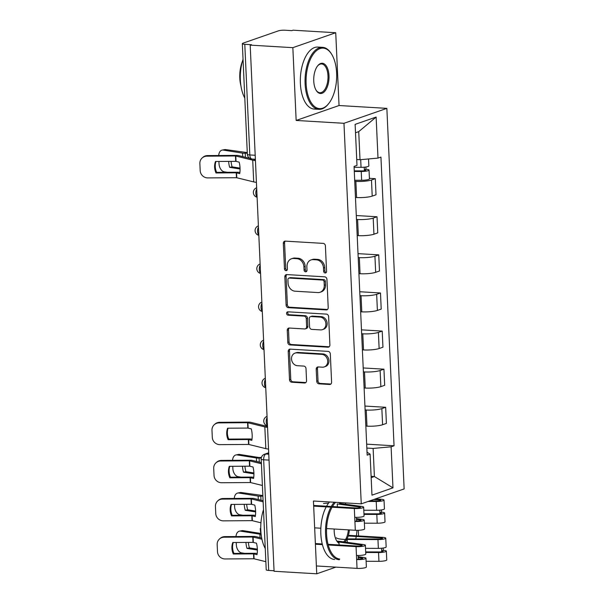 <?xml version="1.0" encoding="UTF-8"?>
<svg xmlns="http://www.w3.org/2000/svg" width="604" height="604" viewBox="0 0 604 604"><rect width="100%" height="100%" fill="white"/><g stroke="black" fill="none" stroke-linecap="round" stroke-linejoin="round"><path stroke-width="0.91" d="M325.171 272.97A1.706 1.442 -109.2 0 0 326.568 271.377L325.405 245.903A2.439 2.061 -109.2 0 0 323.193 243.382L285.315 241.132A2.439 2.061 -109.2 0 0 284.62 241.222A2.439 2.061 -109.2 0 0 283.321 243.404L284.476 268.878A1.706 1.442 -109.2 0 0 287.421 269.052L287.27 265.752A7.807 6.606 -109.2 0 1 291.445 258.784A7.807 6.606 -109.2 0 1 293.657 258.482L296.813 258.671A7.807 6.606 -109.2 0 1 303.895 266.742L304.046 270.041A1.706 1.442 -109.2 0 0 306.991 270.214L306.847 266.915A7.807 6.606 -109.2 0 1 311.015 259.947A7.807 6.606 -109.2 0 1 313.227 259.644L316.383 259.833A7.807 6.606 -109.2 0 1 323.472 267.904L323.616 271.204A1.706 1.442 -109.2 0 0 325.171 272.97M316.76 381.32A2.439 2.061 -109.2 0 0 318.972 383.85L329.603 384.476A2.439 2.061 -109.2 0 0 330.297 384.386A2.439 2.061 -109.2 0 0 331.596 382.204L330.312 353.914A2.439 2.061 -109.2 0 0 328.1 351.392L290.222 349.142A2.439 2.061 -109.2 0 0 289.527 349.233A2.439 2.061 -109.2 0 0 288.221 351.415L289.512 379.705A2.439 2.061 -109.2 0 0 291.724 382.226L304.559 382.989A2.439 2.061 -109.2 0 0 305.254 382.891A2.439 2.061 -109.2 0 0 306.553 380.716L306.002 368.606A2.439 2.061 -109.2 0 0 303.789 366.084L297.425 365.707A6.523 5.519 -109.2 0 1 291.634 360.044A6.523 5.519 -109.2 0 1 294.994 353.136A6.523 5.519 -109.2 0 1 296.843 352.879L321.781 354.367A6.523 5.519 -109.2 0 1 327.572 360.029A6.523 5.519 -109.2 0 1 324.22 366.938A6.523 5.519 -109.2 0 1 322.362 367.187L318.21 366.945A2.439 2.061 -109.2 0 0 317.515 367.036A2.439 2.061 -109.2 0 0 316.209 369.218L316.76 381.32L318.014 380.89A2.439 2.061 -109.2 0 0 320.226 383.412L330.849 384.046A2.439 2.061 -109.2 0 0 330.879 384.046M296.156 120.453L339.04 105.526L335.733 32.737L292.849 47.663L296.156 120.453L343.97 123.299L361.252 503.849L313.438 501.01L316.745 573.8L274.08 571.263L250.192 45.126L251.438 44.696L244.794 44.296L249.814 154.949A4.968 2.499 93.4 0 0 252.019 159.041L255.371 159.237M292.849 47.663L250.192 45.126M326.213 309.912A2.439 2.061 -109.2 0 0 326.907 309.822A2.439 2.061 -109.2 0 0 328.214 307.64L326.93 279.35A2.439 2.061 -109.2 0 0 324.71 276.828L286.832 274.578A2.439 2.061 -109.2 0 0 286.137 274.669A2.439 2.061 -109.2 0 0 284.839 276.851L286.122 305.141A2.439 2.061 -109.2 0 0 288.334 307.663L326.213 309.912L327.466 309.474A2.439 2.061 -109.2 0 0 327.489 309.482L289.588 307.225L288.334 307.663M328.621 316.632L329.905 344.922A2.439 2.061 -109.2 0 1 328.599 347.104A2.439 2.061 -109.2 0 1 327.912 347.194L290.026 344.944A2.439 2.061 -109.2 0 1 287.814 342.423L287.262 330.312A2.439 2.061 -109.2 0 1 288.569 328.138A2.439 2.061 -109.2 0 1 289.263 328.04L304.627 328.954A2.439 2.061 -109.2 0 0 305.314 328.863A2.439 2.061 -109.2 0 0 306.621 326.681L306.258 318.648A2.439 2.061 -109.2 0 0 304.038 316.126L288.048 315.175A1.706 1.442 -109.2 0 1 287.897 311.823L326.409 314.11A2.439 2.061 -109.2 0 1 328.621 316.632M335.733 32.737L293.068 30.2L291.823 30.638L285.179 30.238A4.968 0.876 -2.6 0 0 278.384 30.857L243.004 43.171A4.968 0.876 -2.6 0 0 242.332 43.654A4.968 0.876 -2.6 0 0 244.794 44.296M339.04 105.526L386.854 108.365L404.136 488.923L361.252 503.849M358.587 535.937L358.331 530.289M316.745 573.8L335.93 567.118M274.057 570.75L268.682 570.433A4.968 0.876 177.4 0 1 266.221 569.791L261.2 459.138A4.968 0.876 -2.6 0 0 263.661 459.787L268.682 570.433M355.462 197.463L356.594 197.523A11.431 2.023 -2.6 0 0 372.207 196.111L371.475 179.992A11.431 2.023 177.4 0 1 355.862 181.404L354.729 181.336M371.475 179.992L375.288 178.663L369.422 178.316M372.207 196.111L376.02 194.782L375.288 178.663M356.284 215.537L377.017 216.768L373.204 218.097A11.431 2.023 177.4 0 1 357.591 219.509L356.466 219.441M357.198 235.568L358.323 235.628A11.431 2.023 -2.6 0 0 373.936 234.216L377.749 232.887L377.017 216.768M358.013 253.642L378.746 254.873L374.933 256.202A11.431 2.023 177.4 0 1 359.32 257.614L358.195 257.546M358.927 273.665L360.052 273.733A11.431 2.023 -2.6 0 0 375.665 272.321L379.478 270.992L378.746 254.873M359.742 291.74L380.482 292.978L376.662 294.307A11.431 2.023 177.4 0 1 361.049 295.718L359.924 295.65M360.656 311.77L361.781 311.838A11.431 2.023 -2.6 0 0 377.394 310.426L381.207 309.097L380.482 292.978M361.479 329.844L382.211 331.083L378.398 332.404A11.431 2.023 177.4 0 1 362.785 333.823L361.653 333.755M362.385 349.875L363.517 349.942A11.431 2.023 -2.6 0 0 379.131 348.531L382.944 347.202L382.211 331.083M363.208 367.949L383.94 369.187L380.127 370.509A11.431 2.023 177.4 0 1 364.514 371.928L363.382 371.86M364.114 387.979L365.246 388.047A11.431 2.023 -2.6 0 0 380.86 386.636L384.673 385.307L383.94 369.187M364.937 406.054L385.669 407.292L381.856 408.614A11.431 2.023 177.4 0 1 366.243 410.033L365.11 409.965M365.843 426.084L366.975 426.152A11.431 2.023 -2.6 0 0 382.589 424.74L386.401 423.412L385.669 407.292M356.73 159.532L360.007 159.728L358.731 131.634L355.507 132.759M371.173 477.651L374.397 476.533L373.121 448.44L391.105 446.809L392.97 487.851L371.966 495.159L370.101 454.125L367.164 455.144L354.057 166.432L356.994 165.405L355.129 124.371L376.133 117.063L377.998 158.097L360.007 159.728M391.105 446.809L394.05 445.79L380.935 157.07L377.998 158.097M343.97 123.299L386.854 108.365M371.113 476.337L374.397 476.533L392.97 487.851M373.121 448.44L366.847 448.07M366.666 444.159L394.05 445.79M370.101 454.125L367.028 452.192M376.133 117.063L358.731 131.634M326.213 272.502A1.706 1.442 -109.2 0 1 324.869 270.766L324.718 267.474A7.807 6.606 -109.2 0 0 317.636 259.395L316.383 259.833M311.015 259.947L312.26 259.516A7.807 6.606 -109.2 0 1 314.48 259.207L317.636 259.395M291.445 258.784L292.691 258.346A7.807 6.606 -109.2 0 1 294.911 258.044L298.066 258.233A7.807 6.606 -109.2 0 1 305.148 266.304L305.299 269.603A1.706 1.442 -109.2 0 0 306.643 271.339M285.292 241.124A2.439 2.061 -109.2 0 0 284.567 242.967L285.73 268.44A1.706 1.442 -109.2 0 0 287.074 270.177M286.809 274.571A2.439 2.061 -109.2 0 0 286.092 276.413L287.376 304.703A2.439 2.061 -109.2 0 0 289.588 307.225M324.099 281.811A1.706 1.442 -109.2 0 0 322.551 280.045L289.301 278.067A1.706 1.442 -109.2 0 0 287.904 279.66L288.063 283.14A7.807 6.606 -109.2 0 0 295.145 291.211L317.87 292.562A7.807 6.606 -109.2 0 0 320.09 292.261A7.807 6.606 -109.2 0 0 324.257 285.284L324.099 281.811L325.352 281.373A1.706 1.442 -109.2 0 0 323.804 279.607L322.551 280.045M288.818 278.134L290.063 277.697A1.706 1.442 -109.2 0 1 290.554 277.636L323.804 279.607M320.09 292.261L321.343 291.823A7.807 6.606 -109.2 0 0 325.511 284.854L324.257 285.284M325.352 281.373L325.511 284.854M289.233 328.04A2.439 2.061 -109.2 0 0 288.516 329.875L289.067 341.985A2.439 2.061 -109.2 0 0 291.279 344.507L329.157 346.756A2.439 2.061 -109.2 0 0 329.188 346.764M305.314 328.863L306.568 328.425A2.439 2.061 -109.2 0 0 307.866 326.243L307.504 318.217A2.439 2.061 -109.2 0 0 305.292 315.688L289.301 314.744L288.048 315.175M288.108 311.83A1.706 1.442 -109.2 0 0 289.301 314.744M320.565 329.905A6.523 5.519 -109.2 0 0 322.415 329.648A6.523 5.519 -109.2 0 0 325.775 322.74A6.523 5.519 -109.2 0 0 319.984 317.077L311.196 316.549A2.439 2.061 -109.2 0 0 310.501 316.647A2.439 2.061 -109.2 0 0 309.203 318.821L309.565 326.855A2.439 2.061 -109.2 0 0 311.777 329.376L320.565 329.905M322.415 329.648L323.668 329.21A6.523 5.519 -109.2 0 0 327.021 322.302A6.523 5.519 -109.2 0 0 321.23 316.639L319.984 317.077M310.501 316.647L311.755 316.209A2.439 2.061 -109.2 0 1 312.449 316.118L321.23 316.639M318.18 366.945A2.439 2.061 -109.2 0 0 317.462 368.78L318.014 380.89M324.22 366.938L325.465 366.5A6.523 5.519 -109.2 0 0 328.825 359.591A6.523 5.519 -109.2 0 0 323.034 353.929L321.781 354.367M294.994 353.136L296.239 352.698A6.523 5.519 -109.2 0 1 298.097 352.449L323.034 353.929M290.192 349.135A2.439 2.061 -109.2 0 0 289.475 350.977L290.758 379.267A2.439 2.061 -109.2 0 0 292.97 381.788L305.813 382.551A2.439 2.061 -109.2 0 0 305.835 382.558M247.278 152.593L225.7 149.596L223.276 150.086A7.452 4.794 -101.3 0 0 222.151 150.102A7.452 4.794 -101.3 0 0 218.701 155.5M247.3 153.167L245.247 153.242A3.73 0.657 177.4 0 1 243.488 153.227A3.73 0.657 177.4 0 1 242.566 153.137L223.276 150.086M248.425 158.014L249.248 157.984M240.045 168.116L232.11 166.863L229.686 167.346L240.067 168.984M227.285 172.299L224.258 171.823A7.452 4.794 -101.3 0 1 219.018 163.722L218.912 161.457M228.659 161.389A15.402 9.906 -101.3 0 0 229.686 167.346M222.151 150.102L224.575 149.618A7.452 4.794 78.7 0 1 225.7 149.596M231.113 161.374A15.402 9.906 -101.3 0 0 232.11 166.863M354.254 170.872L362.068 170.902A2.982 0.528 -2.6 0 0 365.82 170.222A2.982 0.528 -2.6 0 0 364.34 169.83L365.971 169.271A6.214 1.102 -2.6 0 1 369.044 170.071L369.444 178.867A6.214 1.102 -2.6 0 1 361.637 180.279L354.684 180.256M354.284 171.468L361.237 171.491A6.214 1.102 -2.6 0 0 369.044 170.071M364.22 167.202L364.386 170.743M354.095 167.316L361.049 167.338A6.214 1.102 -2.6 0 0 368.855 165.919L368.538 158.95M365.865 167.006L365.971 169.271M216.006 172.963L236.232 172.82L239.705 173.627A15.402 7.792 -98.7 0 0 240.037 168.033A15.402 7.792 -98.7 0 0 239.184 162.144L235.854 161.344L215.485 161.487A15.402 14.813 48.1 0 0 216.006 172.963L216.662 172.374L236.889 172.231A3.73 0.657 177.4 0 1 238.006 172.261A3.73 0.657 177.4 0 1 239.305 172.427L239.863 172.57M256.421 182.348A12.42 2.197 177.4 0 1 253.71 181.91L236.602 177.712L207.814 177.908A7.452 7.173 -131.9 0 1 200.188 170.63L199.864 163.548A7.452 7.173 -131.9 0 1 202.181 157.946L202.838 157.357A7.452 7.173 48.1 0 1 207.482 155.583L206.825 156.172A7.452 7.173 -131.9 0 0 202.181 157.946M255.432 160.604A12.42 2.197 177.4 0 1 252.721 160.173L235.613 155.968L206.825 156.172M249.777 158.346L238.542 155.575A3.73 0.657 -2.6 0 0 237.236 155.409A3.73 0.657 -2.6 0 0 236.126 155.379L207.482 155.583M255.394 159.735L252.751 159.078M216.662 172.374A15.402 14.813 48.1 0 1 215.938 161.479M306.122 83.692A30.306 15.236 93.4 0 0 328.75 103.518A30.306 15.236 93.4 0 0 336.624 73.069A30.306 15.236 93.4 0 0 331.679 54.285A30.306 15.236 93.4 0 0 314.571 52.548A30.306 15.236 93.4 0 0 306.122 83.692M328.75 103.518L328.289 104.099A31.053 15.606 -86.6 0 1 318.889 109.339A31.053 15.606 -86.6 0 1 305.103 83.782A31.053 15.606 -86.6 0 1 322.574 47.339A31.053 15.606 -86.6 0 1 331.286 53.658L331.679 54.285M313.748 81.034A15.153 7.618 -86.6 0 1 317.681 65.806A15.153 7.618 -86.6 0 1 328.999 75.727A15.153 7.618 -86.6 0 1 324.778 91.295A15.153 7.618 -86.6 0 1 316.224 90.426A15.153 7.618 -86.6 0 1 313.748 81.034M316.028 90.102A14.413 7.24 93.4 0 0 319.878 92.722A14.413 7.24 93.4 0 0 327.98 75.817A14.413 7.24 93.4 0 0 321.585 63.956A14.413 7.24 93.4 0 0 317.455 66.108M244.801 98.105A31.053 15.606 -86.6 0 1 240.354 79.932A31.053 15.606 -86.6 0 1 243.042 59.283M240.936 85.851A22.356 11.234 -86.6 0 1 239.803 78.12A22.356 11.234 -86.6 0 1 242.385 61.427M318.889 109.339L314.171 109.06A31.053 15.606 -86.6 0 1 300.384 83.503A31.053 15.606 -86.6 0 1 317.855 47.059L322.574 47.339M332.087 507.209A30.306 15.236 93.4 0 0 326.575 534.102A30.306 15.236 93.4 0 0 339.758 559.032M355.756 538.919A30.306 15.236 93.4 0 0 356.247 536.458M356.352 535.801A30.306 15.236 93.4 0 0 356.994 530.32M339.342 559.757A31.053 15.606 -86.6 0 1 325.556 534.193A31.053 15.606 -86.6 0 1 330.932 507.141M339.04 543.321A15.153 7.618 -86.6 0 1 336.677 540.837A15.153 7.618 -86.6 0 1 334.201 531.452A15.153 7.618 -86.6 0 1 334.193 529.013M265.254 548.515A31.053 15.606 -86.6 0 1 260.807 530.35A31.053 15.606 -86.6 0 1 263.495 509.693M261.389 536.269A22.356 11.234 -86.6 0 1 260.256 528.53M334.624 559.478A31.053 15.606 -86.6 0 1 320.837 533.913A31.053 15.606 -86.6 0 1 326.22 506.862M326.568 506.22A31.053 15.606 -86.6 0 1 329.535 501.969M331.286 506.499A31.053 15.606 -86.6 0 1 334.246 502.249M349.384 529.919A15.153 7.618 -86.6 0 1 347.066 538.881M346.756 539.478A15.153 7.618 -86.6 0 1 344.937 542.037M335.598 502.324A30.306 15.236 93.4 0 0 332.457 506.567M336.481 540.512A14.413 7.24 93.4 0 0 337.636 541.886M343.608 541.856A14.413 7.24 93.4 0 0 348.365 529.859M261.419 457.417L258.837 457.485L239.539 454.434L237.115 454.918A7.452 4.794 -101.3 0 0 235.99 454.94A7.452 4.794 -101.3 0 0 232.548 460.339M261.275 457.998L259.086 458.081A3.73 0.657 177.4 0 1 257.334 458.066A3.73 0.657 177.4 0 1 256.413 457.968L237.115 454.918M253.884 472.955L245.949 471.694L243.525 472.185L253.914 473.823M241.124 477.137L238.104 476.662A7.452 4.794 -101.3 0 1 232.857 468.553L232.759 466.296M242.506 466.228A15.402 9.906 -101.3 0 0 243.525 472.185M235.99 454.94L238.414 454.457A7.452 4.794 78.7 0 1 239.539 454.434M244.952 466.212A15.402 9.906 -101.3 0 0 245.949 471.694M262.846 495.529L241.275 492.539L238.844 493.023A7.452 4.794 -101.3 0 0 237.719 493.045A7.452 4.794 -101.3 0 0 234.276 498.443M262.876 496.103L260.815 496.186A3.73 0.657 177.4 0 1 259.063 496.171A3.73 0.657 177.4 0 1 258.142 496.073L238.844 493.023M255.62 511.06L247.685 509.799L245.254 510.289L255.643 511.928M242.853 515.242L239.833 514.767A7.452 4.794 -101.3 0 1 234.594 506.658L234.488 504.4M244.235 504.332A15.402 9.906 -101.3 0 0 245.254 510.289M237.719 493.045L240.143 492.562A7.452 4.794 78.7 0 1 241.275 492.539M246.681 504.317A15.402 9.906 -101.3 0 0 247.685 509.799M363.955 513.793L377.643 513.838A2.982 0.528 -2.6 0 0 381.396 513.158A2.982 0.528 -2.6 0 0 379.916 512.773L381.539 512.207A6.214 1.102 -2.6 0 1 384.62 513.015L385.02 521.811A6.214 1.102 -2.6 0 1 377.206 523.223L364.378 523.177M363.978 514.381L376.813 514.427A6.214 1.102 -2.6 0 0 384.62 513.015M379.795 510.138L379.954 513.679M373.763 499.5L379.327 499.825A2.982 0.528 177.4 0 1 380.807 500.218A2.982 0.528 177.4 0 1 377.055 500.897L369.822 500.867M363.789 510.229L376.624 510.274A6.214 1.102 -2.6 0 0 384.431 508.862L384.031 500.067A6.214 1.102 -2.6 0 0 380.95 499.259L375.386 498.934M368.13 501.456L376.224 501.486A6.214 1.102 -2.6 0 0 384.031 500.067M381.441 509.942L381.539 512.207M260.936 534.283A3.73 0.657 177.4 0 1 260.792 534.276A3.73 0.657 177.4 0 1 259.871 534.178L240.573 531.127A7.452 4.794 -101.3 0 0 239.448 531.15A7.452 4.794 -101.3 0 0 236.005 536.548M257.349 549.164L249.414 547.904L246.991 548.387L257.372 550.033M244.582 553.347L241.562 552.871A7.452 4.794 -101.3 0 1 236.323 544.763L236.217 542.505M245.964 542.437A15.402 9.906 -101.3 0 0 246.991 548.387M239.448 531.15L241.879 530.667A7.452 4.794 78.7 0 1 243.004 530.644L240.573 531.127M260.777 533.453L243.004 530.644M248.418 542.422A15.402 9.906 -101.3 0 0 249.414 547.904M365.684 551.897L379.372 551.943A2.982 0.528 -2.6 0 0 383.125 551.263A2.982 0.528 -2.6 0 0 381.645 550.878L383.268 550.312A6.214 1.102 -2.6 0 1 386.349 551.12L386.749 559.916A6.214 1.102 -2.6 0 1 378.942 561.327L366.107 561.282M365.707 552.486L378.542 552.532A6.214 1.102 -2.6 0 0 386.349 551.12M381.524 548.243L381.69 551.784M348.221 535.982L381.056 537.93A2.982 0.528 177.4 0 1 382.536 538.323A2.982 0.528 177.4 0 1 378.784 539.002L348.025 538.889A11.68 2.069 177.4 0 1 345.911 538.844M336.3 537.786A14.904 2.635 -2.6 0 0 347.194 539.478L377.953 539.591A6.214 1.102 -2.6 0 0 385.76 538.172A6.214 1.102 -2.6 0 0 382.679 537.364L348.417 535.333M365.518 548.334L378.353 548.379A6.214 1.102 -2.6 0 0 386.16 546.967L385.76 538.172M383.17 548.047L383.268 550.312M228.116 439.697L248.493 439.553L251.815 440.354A15.402 7.792 -98.7 0 0 252.155 434.767A15.402 7.792 -98.7 0 0 251.294 428.878L247.821 428.07L227.595 428.213A15.402 14.813 48.1 0 0 228.116 439.697L228.773 439.108L248.999 438.965A3.73 0.657 177.4 0 1 250.116 438.995A3.73 0.657 177.4 0 1 251.423 439.161L251.981 439.297M268.531 449.074A12.42 2.197 177.4 0 1 265.82 448.644L248.712 444.438L219.924 444.642A7.452 7.173 -131.9 0 1 212.298 437.364L211.981 430.282A7.452 7.173 -131.9 0 1 214.292 424.68L214.956 424.091A7.452 7.173 48.1 0 1 219.592 422.309L218.935 422.898A7.452 7.173 -131.9 0 0 214.292 424.68M267.542 427.338A12.42 2.197 177.4 0 1 264.831 426.907L247.723 422.702L218.935 422.898M267.504 426.462L250.652 422.309A3.73 0.657 -2.6 0 0 249.354 422.136A3.73 0.657 -2.6 0 0 248.236 422.113L219.592 422.309M228.773 439.108A15.402 14.813 48.1 0 1 228.055 428.213M229.845 477.802L250.222 477.658L253.544 478.459A15.402 7.792 -98.7 0 0 253.884 472.872A15.402 7.792 -98.7 0 0 253.023 466.983L249.55 466.175L229.324 466.318A15.402 14.813 48.1 0 0 229.845 477.802L230.502 477.213L250.728 477.069A3.73 0.657 177.4 0 1 251.845 477.092A3.73 0.657 177.4 0 1 253.151 477.266L253.71 477.402M262.393 485.473L250.441 482.543L221.653 482.747A7.452 7.173 -131.9 0 1 214.035 475.469L213.71 468.387A7.452 7.173 -131.9 0 1 216.028 462.785L216.685 462.196A7.452 7.173 48.1 0 1 221.321 460.414L220.664 461.003A7.452 7.173 -131.9 0 0 216.028 462.785M261.404 463.736L249.46 460.807L220.664 461.003M261.358 462.626L252.381 460.414A3.73 0.657 -2.6 0 0 251.083 460.24A3.73 0.657 -2.6 0 0 249.965 460.218L221.321 460.414M230.502 477.213A15.402 14.813 48.1 0 1 229.784 466.318M231.574 515.907L251.951 515.763L255.273 516.563A15.402 7.792 -98.7 0 0 255.613 510.976A15.402 7.792 -98.7 0 0 254.752 505.087L251.279 504.28L231.053 504.423A15.402 14.813 48.1 0 0 231.574 515.907L232.23 515.318L252.464 515.174A3.73 0.657 177.4 0 1 253.574 515.197A3.73 0.657 177.4 0 1 254.88 515.371L255.439 515.506M260.384 522.656L252.178 520.648L223.382 520.852A7.452 7.173 -131.9 0 1 215.764 513.574L215.439 506.492A7.452 7.173 -131.9 0 1 217.757 500.89L218.414 500.301A7.452 7.173 48.1 0 1 223.057 498.519L222.393 499.108A7.452 7.173 -131.9 0 0 217.757 500.89M263.133 501.841L251.189 498.912L222.393 499.108M263.087 500.731L254.118 498.519A3.73 0.657 -2.6 0 0 252.812 498.345A3.73 0.657 -2.6 0 0 251.694 498.323L223.057 498.519M232.23 515.318A15.402 14.813 48.1 0 1 231.513 504.423M313.642 505.45L355.945 507.964A2.982 0.528 -2.6 0 0 358.942 507.836A2.982 0.528 -2.6 0 0 360.429 507.307A2.982 0.528 -2.6 0 0 359.569 506.983L337.251 503.932L337.387 506.862M323.517 503.525A14.904 2.635 177.4 0 1 328.591 503.124M339.554 503.434L361.872 506.477A6.214 1.102 177.4 0 1 363.653 507.164A6.214 1.102 177.4 0 1 360.558 508.258A6.214 1.102 177.4 0 1 354.322 508.53L313.672 506.114M363.653 507.164L364.053 515.959A6.214 1.102 177.4 0 1 360.958 517.054A6.214 1.102 177.4 0 1 354.722 517.326L354.322 508.53M360.195 520.663L360.158 519.923A2.982 0.528 177.4 0 1 361.011 520.255A2.982 0.528 177.4 0 1 359.531 520.784A2.982 0.528 177.4 0 1 356.534 520.912L356.375 517.371M360.158 519.923L356.466 519.425M356.428 518.602L362.46 519.425A6.214 1.102 177.4 0 1 364.242 520.112A6.214 1.102 177.4 0 1 361.147 521.207A6.214 1.102 177.4 0 1 354.91 521.479L354.722 517.326M364.242 520.112L364.642 528.9A6.214 1.102 177.4 0 1 361.547 530.002A6.214 1.102 177.4 0 1 355.311 530.274L326.583 528.568M320.852 528.221L314.661 527.858M356.534 520.912L354.91 521.479L355.311 530.274M233.303 554.011L253.68 553.868L257.01 554.668A15.402 7.792 -98.7 0 0 257.342 549.081A15.402 7.792 -98.7 0 0 256.489 543.192L253.016 542.384L232.782 542.528A15.402 14.813 48.1 0 0 233.303 554.011L233.959 553.423L254.193 553.279A3.73 0.657 177.4 0 1 255.311 553.302A3.73 0.657 177.4 0 1 256.609 553.475L257.168 553.611M265.851 561.682L253.907 558.753L225.111 558.957A7.452 7.173 -131.9 0 1 217.493 551.678L217.168 544.597A7.452 7.173 -131.9 0 1 219.486 538.995L220.143 538.406A7.452 7.173 48.1 0 1 224.786 536.624L224.129 537.213A7.452 7.173 -131.9 0 0 219.486 538.995M261.94 539.221L252.917 537.016L224.129 537.213M261.698 538.066L255.847 536.616A3.73 0.657 -2.6 0 0 254.541 536.45A3.73 0.657 -2.6 0 0 253.423 536.428L224.786 536.624M233.959 553.423A15.402 14.813 48.1 0 1 233.242 542.528M328.04 544.31L357.681 546.069A2.982 0.528 -2.6 0 0 360.671 545.941A2.982 0.528 -2.6 0 0 362.158 545.412A2.982 0.528 -2.6 0 0 361.305 545.087L338.987 542.037A11.68 2.069 -2.6 0 0 337.409 541.871M336.979 541.184A14.904 2.635 177.4 0 1 341.283 541.539L363.6 544.582A6.214 1.102 177.4 0 1 365.382 545.269A6.214 1.102 177.4 0 1 362.287 546.363A6.214 1.102 177.4 0 1 356.05 546.635L328.221 544.982M365.382 545.269L365.782 554.064A6.214 1.102 177.4 0 1 362.687 555.159A6.214 1.102 177.4 0 1 356.451 555.431L356.05 546.635M315.371 543.555L322.242 543.962M361.924 558.768L361.887 558.028A2.982 0.528 177.4 0 1 362.747 558.36A2.982 0.528 177.4 0 1 361.26 558.889A2.982 0.528 177.4 0 1 358.263 559.017L358.104 555.476M361.887 558.028L358.195 557.53M358.157 556.707L364.189 557.53A6.214 1.102 177.4 0 1 365.971 558.217A6.214 1.102 177.4 0 1 362.876 559.312A6.214 1.102 177.4 0 1 356.639 559.583L356.451 555.431M365.971 558.217L366.371 567.005A6.214 1.102 177.4 0 1 363.276 568.107A6.214 1.102 177.4 0 1 357.039 568.379L316.39 565.963M322.408 544.634L315.401 544.219M358.263 559.017L356.639 559.583L357.039 568.379M268.712 453.06L265.941 454.027A4.968 2.499 93.4 0 0 263.661 459.787L269.029 460.105M268.765 454.193L265.941 454.027A4.968 4.205 70.8 0 0 264.529 454.223A4.968 4.968 0 0 0 261.2 459.138M380.86 386.636L380.127 370.509M379.131 348.531L378.398 332.404M377.394 310.426L376.662 294.307M375.665 272.321L374.933 256.202M373.936 234.216L373.204 218.097M382.589 424.74L381.856 408.614M366.975 426.152L366.243 410.033M365.246 388.047L364.514 371.928M363.517 349.942L362.785 333.823M361.781 311.838L361.049 295.718M360.052 273.733L359.32 257.614M358.323 235.628L357.591 219.509M356.594 197.523L355.862 181.404M256.715 188.939A4.968 2.499 93.4 0 0 257.085 196.934M258.452 227.044A4.968 2.499 93.4 0 0 258.814 235.039M260.181 265.148A4.968 2.499 93.4 0 0 260.543 273.144M261.909 303.253A4.968 2.499 93.4 0 0 262.272 311.249M263.638 341.358A4.968 2.499 93.4 0 0 264.001 349.354M265.367 379.455A4.968 2.499 93.4 0 0 265.73 387.458M267.104 417.56A4.968 2.499 93.4 0 0 267.466 425.563M255.19 155.266L249.814 154.949A4.968 0.876 -2.6 0 1 247.353 154.299A4.968 4.968 0 0 0 252.019 159.041M324.718 267.474L323.472 267.904M314.48 259.207L313.227 259.644M305.299 269.603L304.046 270.041M305.148 266.304L303.895 266.742M298.066 258.233L296.813 258.671M294.911 258.044L293.657 258.482M285.73 268.44L284.476 268.878M284.567 242.967L283.321 243.404M324.869 270.766L323.616 271.204M287.376 304.703L286.122 305.141M286.092 276.413L284.839 276.851M290.554 277.636L289.301 278.067M329.157 346.756L327.912 347.194M291.279 344.507L290.026 344.944M289.067 341.985L287.814 342.423M288.516 329.875L287.262 330.312M307.866 326.243L306.621 326.681M307.504 318.217L306.258 318.648M305.292 315.688L304.038 316.126M312.449 316.118L311.196 316.549M317.462 368.78L316.209 369.218M298.097 352.449L296.843 352.879M305.813 382.551L304.559 382.989M292.97 381.788L291.724 382.226M290.758 379.267L289.512 379.705M289.475 350.977L288.221 351.415M330.849 384.046L329.603 384.476M320.226 383.412L318.972 383.85M242.725 156.61L242.566 153.137M245.428 157.274L245.247 153.242M361.237 171.491L361.637 180.279M360.701 159.667L361.049 167.338M236.557 172.85L236.776 177.735M235.787 155.991L236.028 161.366M252.721 160.173L253.71 181.91M236.232 172.82L236.451 177.704M235.462 155.968L235.711 161.344M256.564 461.441L256.413 457.968M259.267 462.113L259.086 458.081M258.301 499.546L258.142 496.073M260.996 500.218L260.815 496.186M376.813 514.427L377.206 523.223M379.327 499.825L379.365 500.731M345.533 502.921L345.594 504.257M376.224 501.486L376.624 510.274M260.03 537.651L259.871 534.178M378.542 552.532L378.942 561.327M381.056 537.93L381.101 538.836M347.194 539.478L347.323 542.362M377.953 539.591L378.353 548.379M248.667 439.576L248.886 444.461M247.897 422.724L248.146 428.1M264.831 426.907L265.82 448.644M248.342 439.553L248.561 444.438M247.58 422.702L247.821 428.07M250.396 477.681L250.615 482.566M249.633 460.829L249.875 466.205M250.071 477.658L250.298 482.543M249.309 460.807L249.55 466.175M252.125 515.786L252.351 520.671M251.362 498.934L251.604 504.31M251.8 515.763L252.027 520.648M251.037 498.912L251.279 504.28M359.606 507.715L359.569 506.983M253.854 553.891L254.08 558.775M253.091 537.039L253.333 542.415M253.537 553.868L253.756 558.753M252.766 537.016L253.016 542.384M361.335 545.82L361.305 545.087M339.116 544.967L338.987 542.037M256.662 187.761A4.968 4.968 0 0 0 257.093 197.251M258.399 225.858A4.968 4.968 0 0 0 258.829 235.356M260.128 263.963A4.968 4.968 0 0 0 260.558 273.461M261.857 302.068A4.968 4.968 0 0 0 262.287 311.558M263.586 340.173A4.968 4.968 0 0 0 264.016 349.663M265.315 378.278A4.968 4.968 0 0 0 265.745 387.768M267.043 416.382A4.968 4.968 0 0 0 267.481 425.873M264.529 454.223L268.697 452.766M247.353 154.299L242.332 43.654"/></g></svg>

